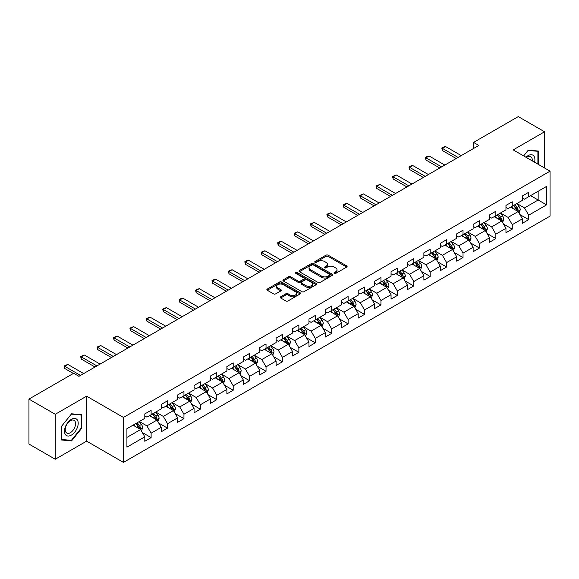 <?xml version="1.0" encoding="UTF-8"?>
<svg xmlns="http://www.w3.org/2000/svg" width="579" height="579" viewBox="0 0 579 579"><rect width="100%" height="100%" fill="white"/><g stroke="black" fill="none" stroke-linecap="round" stroke-linejoin="round"><path stroke-width="0.87" d="M334.249 273.418A1.02 0.593 0 0 0 335.697 273.418L346.676 267.078A1.462 0.847 0 0 0 347.103 266.485A1.462 0.847 0 0 0 346.676 265.891L328.083 255.158A1.462 0.847 0 0 0 326.013 255.158L315.041 261.491A1.02 0.593 0 0 0 314.744 261.911A1.02 0.593 0 0 0 315.041 262.323A1.02 0.593 0 0 0 316.489 262.323L317.907 261.505A4.675 2.7 0 0 1 324.515 261.505L326.064 262.403A4.675 2.7 0 0 1 327.439 264.306A4.675 2.7 0 0 1 326.064 266.217L324.645 267.035A1.02 0.593 0 0 0 324.349 267.455A1.02 0.593 0 0 0 324.645 267.874A1.02 0.593 0 0 0 326.093 267.874L327.511 267.049A4.675 2.7 0 0 1 334.126 267.049L335.675 267.947A4.675 2.7 0 0 1 337.043 269.857A4.675 2.7 0 0 1 335.675 271.761L334.249 272.586A1.02 0.593 0 0 0 333.953 272.998A1.02 0.593 0 0 0 334.249 273.418L334.249 272.586M280.67 296.781A1.462 0.847 0 0 0 280.243 297.374A1.462 0.847 0 0 0 280.67 297.975L285.888 300.986A1.462 0.847 0 0 0 287.951 300.986L300.139 293.944A1.462 0.847 0 0 0 300.566 293.35A1.462 0.847 0 0 0 300.139 292.757L281.546 282.016A1.462 0.847 0 0 0 279.483 282.016L267.295 289.059A1.462 0.847 0 0 0 266.868 289.652A1.462 0.847 0 0 0 267.295 290.253L273.592 293.886A1.462 0.847 0 0 0 275.662 293.886L280.88 290.875A1.462 0.847 0 0 0 281.307 290.282A1.462 0.847 0 0 0 280.88 289.681L277.754 287.879A3.908 2.258 0 0 1 276.61 286.287A3.908 2.258 0 0 1 279.02 284.202A3.908 2.258 0 0 1 283.276 284.687L295.522 291.758A3.908 2.258 0 0 1 296.665 293.35A3.908 2.258 0 0 1 294.248 295.435A3.908 2.258 0 0 1 289.992 294.943L287.951 293.77A1.462 0.847 0 0 0 285.888 293.77L280.67 296.781L280.67 297.975M86.618 396.181L55.258 414.289L28.95 399.097L28.95 444.057L55.258 459.248L86.618 441.14L123.45 462.404L123.45 417.445L86.618 396.181L86.618 441.14M544.578 167.99L544.578 131.78L513.218 149.889L550.05 171.152L123.45 417.445M544.578 131.78L518.27 116.596L473.55 142.412L473.55 148.492M28.95 399.097L73.671 373.281L78.932 376.314L478.811 145.452L473.55 142.412M318.009 282.436A1.462 0.847 0 0 0 320.078 282.436L332.266 275.401A1.462 0.847 0 0 0 332.693 274.801A1.462 0.847 0 0 0 332.266 274.207L313.673 263.474A1.462 0.847 0 0 0 311.603 263.474L299.415 270.509A1.462 0.847 0 0 0 298.988 271.11A1.462 0.847 0 0 0 299.415 271.703L318.009 282.436M296.26 273.635A1.02 0.593 0 0 1 297.302 273.78L297.302 272.564L316.199 283.478A1.462 0.847 0 0 1 316.633 284.079A1.462 0.847 0 0 1 316.199 284.673L304.011 291.707A1.462 0.847 0 0 1 301.948 291.707L283.355 280.974L283.355 279.78A1.462 0.847 0 0 0 282.928 280.381A1.462 0.847 0 0 0 283.355 280.974M283.355 279.78L288.574 276.769A1.462 0.847 0 0 1 290.636 276.769L298.178 281.126A1.462 0.847 0 0 0 300.24 281.126L303.707 279.129A1.462 0.847 0 0 0 304.134 278.528A1.462 0.847 0 0 0 303.707 277.934L295.855 273.404A1.02 0.593 0 0 1 295.558 272.984A1.02 0.593 0 0 1 296.187 272.441A1.02 0.593 0 0 1 297.302 272.564M123.45 462.404L550.05 216.112L550.05 171.152M142.333 432.549L151.119 437.615L151.119 433.186L161.223 427.353L161.223 431.789L167.541 428.142L167.541 423.705L177.637 417.872L177.637 422.308L183.956 418.66L183.956 414.231L194.059 408.398L194.059 412.834L200.37 409.187L200.37 404.75L210.474 398.917L210.474 403.353L216.785 399.705L216.785 395.276L226.888 389.443L226.888 393.879L233.199 390.232L233.199 385.795L243.303 379.962L243.303 384.398L249.614 380.75L249.614 376.321L259.718 370.488L259.718 374.917L266.036 371.277L266.036 366.84L276.132 361.007L276.132 365.443L282.451 361.795L282.451 357.366L292.554 351.533L292.554 355.962L298.865 352.322L298.865 347.885L308.969 342.051L308.969 346.488L315.28 342.84L315.28 338.404L325.384 332.578L325.384 337.007L331.695 333.366L331.695 328.93L341.798 323.096L341.798 327.533L348.117 323.885L348.117 319.449L358.213 313.623L358.213 318.052L364.531 314.411L364.531 309.975L374.635 304.141L374.635 308.578L380.946 304.93L380.946 300.494L391.049 294.668L391.049 299.097L397.36 295.456L397.36 291.02L407.464 285.186L407.464 289.623L413.775 285.975L413.775 281.539L423.879 275.713L423.879 280.142L430.19 276.501L430.19 272.065L440.293 266.231L440.293 270.668L446.612 267.02L446.612 262.584L456.708 256.75L456.708 261.187L463.026 257.546L463.026 253.11L473.13 247.276L473.13 251.713L479.441 248.065L479.441 243.629L489.544 237.795L489.544 242.232L495.856 238.591L495.856 234.155L505.959 228.321L505.959 232.758L512.27 229.11L512.27 224.674L522.374 218.84L522.374 223.277L528.685 219.636L528.685 215.2L546.576 204.872L546.576 186.402L538.159 191.258L538.159 200.008L546.576 204.872M151.119 437.615L144.808 441.263L144.808 436.827L126.917 447.154L126.917 428.684L144.808 418.356L144.808 413.927L151.119 410.279L151.119 414.716L161.223 408.883L161.223 404.446L167.541 400.798L167.541 405.235L177.637 399.401L177.637 394.972L183.956 391.324L183.956 395.761L194.059 389.928L194.059 385.491L200.37 381.843L200.37 386.28L210.474 380.446L210.474 376.017L216.785 372.369L216.785 376.806L226.888 370.973L226.888 366.536L233.199 362.888L233.199 367.325L243.303 361.491L243.303 357.055L249.614 353.414L249.614 357.851L259.718 352.018L259.718 347.581L266.036 343.933L266.036 348.37L276.132 342.536L276.132 338.1L282.451 334.459L282.451 338.896L292.554 333.063L292.554 328.626L298.865 324.978L298.865 329.415L308.969 323.581L308.969 319.145L315.28 315.504L315.28 319.941L325.384 314.108L325.384 309.671L331.695 306.023L331.695 310.46L341.798 304.626L341.798 300.19L348.117 296.549L348.117 300.986L358.213 295.152L358.213 290.716L364.531 287.068L364.531 291.505L374.635 285.671L374.635 281.235L380.946 277.594L380.946 282.024L391.049 276.197L391.049 271.761L397.36 268.113L397.36 272.55L407.464 266.716L407.464 262.28L413.775 258.639L413.775 263.069L423.879 257.242L423.879 252.806L430.19 249.158L430.19 253.595L440.293 247.761L440.293 243.325L446.612 239.684L446.612 244.114L456.708 238.287L456.708 233.851L463.026 230.203L463.026 234.64L473.13 228.806L473.13 224.37L479.441 220.729L479.441 225.159L489.544 219.332L489.544 214.896L495.856 211.248L495.856 215.685L505.959 209.851L505.959 205.415L512.27 201.774L512.27 206.204L522.374 200.37L522.374 195.941L528.685 192.293L528.685 196.73L546.576 186.402M149.44 415.686L157.018 420.057L146.914 425.891L139.336 421.519M144.808 415.932L146.914 417.148L151.119 414.716M146.914 425.891L151.119 433.186M157.018 420.057L161.223 427.353M165.855 406.212L173.432 410.583L163.329 416.417L155.751 412.038M161.223 406.451L163.329 407.667L167.541 405.235M163.329 416.417L167.541 423.705M173.432 410.583L177.637 417.872M182.269 396.731L189.847 401.102L179.743 406.936L172.166 402.564M177.637 396.977L179.743 398.186L183.956 395.761M179.743 406.936L183.956 414.231M189.847 401.102L194.059 408.398M198.684 387.257L206.262 391.628L196.158 397.462L188.588 393.083M194.059 387.496L196.158 388.712L200.37 386.28M196.158 397.462L200.37 404.75M206.262 391.628L210.474 398.917M215.099 377.776L222.676 382.147L212.58 387.981L205.002 383.609M210.474 378.022L212.58 379.231L216.785 376.806M212.58 387.981L216.785 395.276M222.676 382.147L226.888 389.443M231.52 368.295L239.098 372.673L228.994 378.507L221.417 374.128M226.888 368.541L228.994 369.757L233.199 367.325M228.994 378.507L233.199 385.795M239.098 372.673L243.303 379.962M247.935 358.821L255.513 363.192L245.409 369.026L237.831 364.654M243.303 359.067L245.409 360.276L249.614 357.851M245.409 369.026L249.614 376.321M255.513 363.192L259.718 370.488M264.35 349.34L271.927 353.718L261.824 359.552L254.246 355.173M259.718 349.586L261.824 350.802L266.036 348.37M261.824 359.552L266.036 366.84M271.927 353.718L276.132 361.007M280.764 339.866L288.342 344.237L278.238 350.071L270.661 345.699M276.132 340.105L278.238 341.321L282.451 338.896M278.238 350.071L282.451 357.366M288.342 344.237L292.554 351.533M297.179 330.385L304.757 334.763L294.653 340.597L287.083 336.218M292.554 330.631L294.653 331.847L298.865 329.415M294.653 340.597L298.865 347.885M304.757 334.763L308.969 342.051M313.601 320.911L321.171 325.282L311.075 331.116L303.497 326.744M308.969 321.15L311.075 322.365L315.28 319.941M311.075 331.116L315.28 338.404M321.171 325.282L325.384 332.578M330.016 311.43L337.593 315.808L327.49 321.642L319.912 317.263M325.384 311.676L327.49 312.892L331.695 310.46M327.49 321.642L331.695 328.93M337.593 315.808L341.798 323.096M346.43 301.956L354.008 306.327L343.904 312.161L336.327 307.789M341.798 302.195L343.904 303.41L348.117 300.986M343.904 312.161L348.117 319.449M354.008 306.327L358.213 313.623M362.845 292.475L370.422 296.853L360.319 302.687L352.741 298.308M358.213 292.721L360.319 293.937L364.531 291.505M360.319 302.687L364.531 309.975M370.422 296.853L374.635 304.141M379.259 283.001L386.837 287.372L376.734 293.206L369.156 288.834M374.635 283.24L376.734 284.455L380.946 282.024M376.734 293.206L380.946 300.494M386.837 287.372L391.049 294.668M395.674 273.52L403.252 277.898L393.148 283.732L385.578 279.353M391.049 273.766L393.148 274.982L397.36 272.55M393.148 283.732L397.36 291.02M403.252 277.898L407.464 285.186M412.096 264.046L419.666 268.417L409.57 274.251L401.992 269.879M407.464 264.285L409.57 265.5L413.775 263.069M409.57 274.251L413.775 281.539M419.666 268.417L423.879 275.713M428.511 254.565L436.088 258.943L425.985 264.777L418.407 260.398M423.879 254.811L425.985 256.027L430.19 253.595M425.985 264.777L430.19 272.065M436.088 258.943L440.293 266.231M444.925 245.091L452.503 249.462L442.399 255.296L434.822 250.924M440.293 245.33L442.399 246.545L446.612 244.114M442.399 255.296L446.612 262.584M452.503 249.462L456.708 256.75M461.34 235.61L468.918 239.988L458.814 245.814L451.236 241.443M456.708 235.856L458.814 237.072L463.026 234.64M458.814 245.814L463.026 253.11M468.918 239.988L473.13 247.276M477.755 226.136L485.332 230.507L475.229 236.341L467.651 231.969M473.13 226.375L475.229 227.59L479.441 225.159M475.229 236.341L479.441 243.629M485.332 230.507L489.544 237.795M494.169 216.655L501.747 221.033L491.651 226.859L484.073 222.488M489.544 216.901L491.651 218.117L495.856 215.685M491.651 226.859L495.856 234.155M501.747 221.033L505.959 228.321M510.591 207.181L518.169 211.552L508.065 217.386L500.488 213.014M505.959 207.42L508.065 208.635L512.27 206.204M508.065 217.386L512.27 224.674M518.169 211.552L522.374 218.84M530.581 195.637L538.159 200.008L524.48 207.904L516.902 203.533M522.374 197.946L524.48 199.162L528.685 196.73M524.48 207.904L528.685 215.2M55.258 414.289L55.258 459.248M126.917 437.435L140.596 429.538L133.025 425.167M140.596 429.538L144.808 436.827M519.899 214.563L528.685 219.636M503.484 224.037L512.27 229.11M487.069 233.518L495.856 238.591M470.655 242.992L479.441 248.065M454.24 252.473L463.026 257.546M437.825 261.947L446.612 267.02M421.403 271.428L430.19 276.501M404.989 280.902L413.775 285.975M388.574 290.383L397.36 295.456M372.159 299.857L380.946 304.93M355.745 309.338L364.531 314.411M339.33 318.812L348.117 323.885M322.908 328.293L331.695 333.366M306.494 337.767L315.28 342.84M290.079 347.248L298.865 352.322M273.664 356.722L282.451 361.795M257.25 366.203L266.036 371.277M240.828 375.677L249.614 380.75M224.413 385.158L233.199 390.232M207.999 394.632L216.785 399.705M191.584 404.113L200.37 409.187M175.169 413.587L183.956 418.66M158.755 423.068L167.541 428.142M538.419 164.436L538.419 151.047L528.265 150.142L523.633 155.903M61.41 439.982L71.572 440.894L81.726 428.257L81.726 414.716L71.572 413.811L61.41 426.441L61.41 439.982M81.198 427.953L81.726 428.257M70.493 440.272L71.572 440.894M334.662 273.563L335.675 272.977A4.675 2.7 0 0 0 337.043 271.066L337.043 269.857M327.439 264.306L327.439 265.522A4.675 2.7 0 0 1 326.064 267.433L325.058 268.019M346.655 267.093L328.083 256.367A1.462 0.847 0 0 0 326.013 256.367L315.446 262.468M332.245 275.409L313.673 264.69A1.462 0.847 0 0 0 311.603 264.69L299.437 271.717M329.683 275.22A1.02 0.593 0 0 0 329.979 274.801A1.02 0.593 0 0 0 329.683 274.388L313.362 264.965A1.02 0.593 0 0 0 311.915 264.965L310.416 265.826A4.675 2.7 0 0 0 309.048 267.737A4.675 2.7 0 0 0 310.416 269.648L321.577 276.089A4.675 2.7 0 0 0 328.184 276.089L329.683 275.22L329.683 276.436A1.02 0.593 0 0 0 329.979 276.017L329.979 274.801M309.048 267.737L309.048 268.953A4.675 2.7 0 0 0 310.416 270.863L310.416 269.648M329.683 276.436L328.184 277.305A4.675 2.7 0 0 1 321.577 277.305L310.416 270.863M283.377 280.989L288.574 277.985L288.574 276.769M304.134 278.528L304.134 279.744A1.462 0.847 0 0 1 303.707 280.345L300.24 282.342A1.462 0.847 0 0 1 298.178 282.342L290.636 277.985A1.462 0.847 0 0 0 288.574 277.985M297.302 273.78L316.185 284.687M306.002 285.642A3.908 2.258 0 0 0 310.264 286.135A3.908 2.258 0 0 0 312.674 284.05A3.908 2.258 0 0 0 311.531 282.451L307.217 279.961A1.462 0.847 0 0 0 305.147 279.961L301.688 281.959A1.462 0.847 0 0 0 301.261 282.559A1.462 0.847 0 0 0 301.688 283.153L306.002 285.642L306.002 286.858A3.908 2.258 0 0 0 310.264 287.343A3.908 2.258 0 0 0 312.674 285.259L312.674 284.05M301.261 282.559L301.261 283.775A1.462 0.847 0 0 0 301.688 284.369L301.688 283.153M306.002 286.858L301.688 284.369M296.665 293.35L296.665 294.566A3.908 2.258 0 0 1 294.248 296.651A3.908 2.258 0 0 1 289.992 296.159L287.951 294.986A1.462 0.847 0 0 0 285.888 294.986L280.692 297.982M276.61 286.287L276.61 287.495A3.908 2.258 0 0 0 277.754 289.095L277.754 287.879M280.858 290.89L277.754 289.095M300.139 292.757L300.139 293.944L281.546 283.232A1.462 0.847 0 0 0 279.483 283.232L267.317 290.26M518.994 212.992L520.246 209.837A3.944 2.28 -120 0 0 518.987 206.479L516.815 203.584M513.03 208.592L511.554 206.616M517.554 211.197L518.118 210.011A3.944 2.28 -120 0 0 516.989 207.637L514.818 204.734M513.834 205.306L516.244 208.52A2.012 1.158 60 0 1 516.606 209.135L518.118 210.011M513.559 205.465L515.73 208.368A3.944 2.28 60 0 1 516.859 210.734M458.076 157.423L442.378 148.354L442.378 150.54L441.799 148.021L443.376 147.109L445.533 146.53L461.239 155.599M456.187 158.516L442.378 150.54M445.533 146.53L442.378 148.354L441.799 148.021M537.247 150.938L537.898 151.314L537.898 164.132M523.655 155.91L528.055 150.439L537.898 151.314M534.569 162.214A9.677 5.587 120 0 0 532.89 155.179A9.677 5.587 120 0 0 525.964 157.242M532.224 160.861A7.324 4.227 120 0 0 530.762 156.663A7.324 4.227 120 0 0 526.391 157.488M71.355 435.126A9.677 5.587 120 0 0 78.201 423.278A9.677 5.587 120 0 0 71.355 419.334A9.677 5.587 120 0 0 64.515 431.181A9.677 5.587 120 0 0 71.355 435.126M70.399 432.658A7.324 4.227 120 0 0 75.183 426.202A7.324 4.227 120 0 0 74.061 420.332A7.324 4.227 120 0 0 70.399 420.694A7.324 4.227 120 0 0 65.615 427.15A7.324 4.227 120 0 0 66.737 433.02A7.324 4.227 120 0 0 70.399 432.658M61.519 426.354L71.355 414.108L81.198 414.991L81.198 428.105L71.355 440.351L61.519 439.468L61.497 426.339M80.546 414.615L81.198 414.991M502.579 222.474L503.831 219.318A3.944 2.28 -120 0 0 502.572 215.96L500.401 213.058M496.616 218.066L495.139 216.097M501.139 220.679L501.704 219.484A3.944 2.28 -120 0 0 500.574 217.111L498.403 214.216M497.412 214.787L499.822 218.001A2.012 1.158 60 0 1 500.191 218.609L501.704 219.484M497.137 214.939L499.315 217.842A3.944 2.28 60 0 1 500.444 220.215M486.165 231.947L487.417 228.792A3.944 2.28 -120 0 0 486.157 225.434L483.986 222.539M480.201 227.547L478.724 225.571M484.724 230.153L485.289 228.966A3.944 2.28 -120 0 0 484.16 226.592L481.989 223.689M480.997 224.261L483.407 227.475A2.012 1.158 60 0 1 483.776 228.09L485.289 228.966M480.722 224.42L482.893 227.323A3.944 2.28 60 0 1 484.022 229.689M441.661 166.897L425.963 157.835L425.963 160.021L425.384 157.502L426.962 156.591L429.119 156.012L444.817 165.073M439.772 167.99L425.963 160.021M429.119 156.012L425.963 157.835L425.384 157.502M425.247 176.378L409.548 167.309L409.548 169.495L408.969 166.976L410.547 166.064L412.704 165.485L428.402 174.554M423.35 177.471L409.548 169.495M412.704 165.485L409.548 167.309L408.969 166.976M469.75 241.429L471.002 238.273A3.944 2.28 -120 0 0 469.743 234.915L467.571 232.013M463.786 237.021L462.31 235.052M468.31 239.634L468.874 238.439A3.944 2.28 -120 0 0 467.745 236.066L465.574 233.171M464.582 233.742L466.992 236.956A2.012 1.158 60 0 1 467.354 237.564L468.874 238.439M464.307 233.902L466.479 236.797A3.944 2.28 60 0 1 467.608 239.17M453.335 250.902L454.587 247.747A3.944 2.28 -120 0 0 453.328 244.389L451.157 241.494M447.372 246.502L445.895 244.533M451.888 249.108L452.452 247.921A3.944 2.28 -120 0 0 451.323 245.547L449.152 242.644M448.168 243.216L450.578 246.437A2.012 1.158 60 0 1 450.94 247.045L452.452 247.921M447.893 243.375L450.064 246.278A3.944 2.28 60 0 1 451.193 248.644M436.921 260.384L438.165 257.228A3.944 2.28 -120 0 0 436.913 253.87L434.735 250.968M430.95 255.976L429.473 254.007M435.473 258.589L436.038 257.394A3.944 2.28 -120 0 0 434.909 255.021L432.737 252.126M431.753 252.697L434.163 255.911A2.012 1.158 60 0 1 434.525 256.519L436.038 257.394M431.478 252.857L433.649 255.752A3.944 2.28 60 0 1 434.778 258.125M408.832 185.852L393.134 176.79L393.134 178.976L392.555 176.457L396.289 174.967L411.987 184.028M406.936 186.945L393.134 178.976M396.289 174.967L393.134 176.79L392.555 176.457M392.417 195.333L376.712 186.264L376.712 188.45L376.133 185.931L379.875 184.44L395.573 193.509M390.521 196.426L376.712 188.45M379.875 184.44L376.712 186.264L376.133 185.931M376.003 204.807L360.297 195.745L360.297 197.931L359.718 195.412L363.453 193.922L379.158 202.983M374.106 205.9L360.297 197.931M363.453 193.922L360.297 195.745L359.718 195.412M420.499 269.857L421.751 266.702A3.944 2.28 -120 0 0 420.492 263.344L418.32 260.449M414.535 265.457L413.059 263.488M419.058 268.063L419.623 266.876A3.944 2.28 -120 0 0 418.494 264.502L416.323 261.599M415.338 262.171L417.741 265.392A2.012 1.158 60 0 1 418.11 266L419.623 266.876M415.063 262.33L417.235 265.233A3.944 2.28 60 0 1 418.364 267.599M359.581 214.288L343.883 205.219L343.883 207.412L343.304 204.886L344.881 203.974L347.038 203.403L362.743 212.464M357.692 215.381L343.883 207.412M347.038 203.403L343.883 205.219L343.304 204.886M404.084 279.339L405.336 276.183A3.944 2.28 -120 0 0 404.077 272.825L401.906 269.923M398.12 274.931L396.644 272.962M402.644 277.544L403.208 276.349A3.944 2.28 -120 0 0 402.079 273.976L399.908 271.081M398.917 271.652L401.327 274.866A2.012 1.158 60 0 1 401.696 275.474L403.208 276.349M398.641 271.812L400.813 274.707A3.944 2.28 60 0 1 401.942 277.08M343.166 223.762L327.468 214.7L327.468 216.886L326.889 214.368L328.467 213.456L330.623 212.877L346.322 221.938M341.27 224.855L327.468 216.886M330.623 212.877L327.468 214.7L326.889 214.368M387.669 288.812L388.922 285.657A3.944 2.28 -120 0 0 387.662 282.299L385.491 279.404M381.706 284.412L380.229 282.443M386.229 287.025L386.794 285.831A3.944 2.28 -120 0 0 385.665 283.457L383.493 280.554M382.502 281.126L384.912 284.347A2.012 1.158 60 0 1 385.281 284.955L386.794 285.831M382.227 281.285L384.398 284.188A3.944 2.28 60 0 1 385.527 286.554M326.751 233.243L311.053 224.174L311.053 226.367L310.474 223.841L314.209 222.358L329.907 231.419M324.855 234.336L311.053 226.367M314.209 222.358L311.053 224.174L310.474 223.841M371.255 298.294L372.507 295.138A3.944 2.28 -120 0 0 371.248 291.78L369.076 288.878M365.291 293.886L363.815 291.917M369.815 296.499L370.379 295.304A3.944 2.28 -120 0 0 369.25 292.931L367.079 290.036M366.087 290.607L368.497 293.821A2.012 1.158 60 0 1 368.859 294.429L370.379 295.304M365.812 290.767L367.983 293.662A3.944 2.28 60 0 1 369.113 296.035M310.337 242.717L294.639 233.655L294.639 235.841L294.06 233.323L297.794 231.832L313.492 240.893M308.441 243.81L294.639 235.841M297.794 231.832L294.639 233.655L294.06 233.323M354.84 307.767L356.092 304.612A3.944 2.28 -120 0 0 354.833 301.261L352.662 298.359M348.869 303.367L347.4 301.398M353.393 305.98L353.957 304.786A3.944 2.28 -120 0 0 352.828 302.412L350.657 299.509M349.673 300.081L352.083 303.302A2.012 1.158 60 0 1 352.445 303.91L353.957 304.786M349.398 300.24L351.569 303.143A3.944 2.28 60 0 1 352.698 305.509M293.922 252.198L278.217 243.129L278.217 245.322L277.638 242.796L279.216 241.884L281.38 241.313L297.078 250.374M292.026 253.291L278.217 245.322M281.38 241.313L278.217 243.129L277.638 242.796M338.418 317.249L339.67 314.093A3.944 2.28 -120 0 0 338.418 310.735L336.24 307.833M332.455 312.841L330.978 310.872M336.978 315.454L337.543 314.259A3.944 2.28 -120 0 0 336.413 311.893L334.242 308.991M333.258 309.562L335.668 312.776A2.012 1.158 60 0 1 336.03 313.384L337.543 314.259M332.983 309.722L335.154 312.617A3.944 2.28 60 0 1 336.283 314.99M277.5 261.672L261.802 252.61L261.802 254.796L261.223 252.278L262.801 251.366L264.958 250.787L280.663 259.855M275.611 262.765L261.802 254.796M264.958 250.787L261.802 252.61L261.223 252.278M322.004 326.722L323.256 323.574A3.944 2.28 -120 0 0 321.996 320.216L319.825 317.314M316.04 322.322L314.563 320.353M320.563 324.935L321.128 323.741A3.944 2.28 -120 0 0 319.999 321.367L317.828 318.464M316.836 319.036L319.246 322.257A2.012 1.158 60 0 1 319.615 322.865L321.128 323.741M316.568 319.195L318.739 322.098A3.944 2.28 60 0 1 319.869 324.464M261.086 271.153L245.387 262.084L245.387 264.277L244.808 261.751L246.386 260.839L248.543 260.268L264.241 269.329M259.197 272.246L245.387 264.277M248.543 260.268L245.387 262.084L244.808 261.751M305.589 336.204L306.841 333.048A3.944 2.28 -120 0 0 305.582 329.69L303.41 326.788M299.625 331.796L298.149 329.827M304.149 334.409L304.713 333.214A3.944 2.28 -120 0 0 303.584 330.848L301.413 327.946M300.421 328.517L302.831 331.731A2.012 1.158 60 0 1 303.201 332.339L304.713 333.214M300.146 328.677L302.318 331.572A3.944 2.28 60 0 1 303.447 333.945M244.671 280.627L228.973 271.565L228.973 273.751L228.394 271.233L229.972 270.321L232.128 269.742L247.826 278.81M242.775 281.72L228.973 273.751M232.128 269.742L228.973 271.565L228.394 271.233M289.174 345.677L290.426 342.529A3.944 2.28 -120 0 0 289.167 339.171L286.996 336.269M283.211 341.277L281.734 339.308M287.734 343.89L288.299 342.696A3.944 2.28 -120 0 0 287.17 340.322L284.998 337.419M284.007 337.991L286.417 341.212A2.012 1.158 60 0 1 286.786 341.82L288.299 342.696M283.732 338.15L285.903 341.053A3.944 2.28 60 0 1 287.032 343.427M228.256 290.108L212.558 281.039L212.558 283.232L211.979 280.706L213.557 279.795L215.714 279.223L231.412 288.284M226.36 291.201L212.558 283.232M215.714 279.223L212.558 281.039L211.979 280.706M272.76 355.159L274.012 352.003A3.944 2.28 -120 0 0 272.752 348.645L270.581 345.743M266.796 350.751L265.32 348.782M271.319 353.364L271.884 352.17A3.944 2.28 -120 0 0 270.755 349.803L268.576 346.901M267.592 347.472L270.002 350.686A2.012 1.158 60 0 1 270.364 351.301L271.884 352.17M267.317 347.632L269.488 350.527A3.944 2.28 60 0 1 270.617 352.901M211.842 299.582L196.136 290.52L196.136 292.706L195.564 290.188L197.142 289.276L199.299 288.697L214.997 297.765M209.945 300.682L196.136 292.706M199.299 288.697L196.136 290.52L195.564 290.188M256.345 364.632L257.597 361.484A3.944 2.28 -120 0 0 256.338 358.126L254.167 355.224M250.374 360.232L248.905 358.263M254.898 362.845L255.462 361.651A3.944 2.28 -120 0 0 254.333 359.277L252.162 356.382M251.177 356.946L253.588 360.167A2.012 1.158 60 0 1 253.949 360.775L255.462 361.651M250.902 357.105L253.074 360.008A3.944 2.28 60 0 1 254.203 362.382M195.427 309.063L179.722 300.002L179.722 302.187L179.143 299.661L180.72 298.75L182.877 298.178L198.583 307.239M193.531 310.156L179.722 302.187M182.877 298.178L179.722 300.002L179.143 299.661M239.923 374.114L241.175 370.958A3.944 2.28 -120 0 0 239.916 367.6L237.745 364.705M233.959 369.706L232.483 367.737M238.483 372.319L239.047 371.125A3.944 2.28 -120 0 0 237.918 368.758L235.747 365.856M234.763 366.427L237.173 369.641A2.012 1.158 60 0 1 237.535 370.256L239.047 371.125M234.488 366.587L236.659 369.482A3.944 2.28 60 0 1 237.788 371.856M179.005 318.537L163.307 309.476L163.307 311.661L162.728 309.143L164.306 308.231L166.463 307.652L182.168 316.72M177.116 319.637L163.307 311.661M166.463 307.652L163.307 309.476L162.728 309.143M223.508 383.587L224.761 380.439A3.944 2.28 -120 0 0 223.501 377.081L221.33 374.179M217.545 379.187L216.068 377.219M222.068 381.8L222.633 380.606A3.944 2.28 -120 0 0 221.504 378.232L219.332 375.337M218.341 375.901L220.751 379.122A2.012 1.158 60 0 1 221.12 379.73L222.633 380.606M218.066 376.06L220.244 378.963A3.944 2.28 60 0 1 221.373 381.337M162.59 328.018L146.892 318.957L146.892 321.142L146.313 318.616L150.048 317.133L165.746 326.194M160.701 329.111L146.892 321.142M150.048 317.133L146.892 318.957L146.313 318.616M207.094 393.069L208.346 389.913A3.944 2.28 -120 0 0 207.087 386.555L204.915 383.66M201.13 388.661L199.654 386.692M205.654 391.274L206.218 390.08A3.944 2.28 -120 0 0 205.089 387.713L202.918 384.811M201.926 385.382L204.336 388.596A2.012 1.158 60 0 1 204.705 389.211L206.218 390.08M201.651 385.542L203.822 388.437A3.944 2.28 60 0 1 204.952 390.811M146.176 337.499L130.478 328.431L130.478 330.616L129.899 328.098L133.633 326.607L149.331 335.675M144.28 338.592L130.478 330.616M133.633 326.607L130.478 328.431L129.899 328.098M190.679 402.543L191.931 399.394A3.944 2.28 -120 0 0 190.672 396.036L188.501 393.134M184.715 398.142L183.239 396.174M189.239 400.755L189.803 399.561A3.944 2.28 -120 0 0 188.674 397.187L186.503 394.292M185.512 394.856L187.922 398.077A2.012 1.158 60 0 1 188.284 398.685L189.803 399.561M185.237 395.016L187.408 397.918A3.944 2.28 60 0 1 188.537 400.292M129.761 346.973L114.063 337.912L114.063 340.097L113.484 337.571L117.219 336.088L132.917 345.149M127.865 348.066L114.063 340.097M117.219 336.088L114.063 337.912L113.484 337.571M174.265 412.024L175.517 408.868A3.944 2.28 -120 0 0 174.257 405.51L172.086 402.615M168.301 407.616L166.824 405.647M172.824 410.229L173.382 409.035A3.944 2.28 -120 0 0 172.26 406.668L170.081 403.766M169.097 404.337L171.507 407.551A2.012 1.158 60 0 1 171.869 408.166L173.382 409.035M168.822 404.497L170.993 407.392A3.944 2.28 60 0 1 172.122 409.766M113.346 356.454L97.641 347.386L97.641 349.571L97.062 347.053L100.804 345.562L116.502 354.63M111.45 357.547L97.641 349.571M100.804 345.562L97.641 347.386L97.062 347.053M157.85 421.498L159.095 418.349A3.944 2.28 -120 0 0 157.843 414.991L155.671 412.089M151.879 417.097L150.41 415.129M156.402 419.71L156.967 418.516A3.944 2.28 -120 0 0 155.838 416.142L153.667 413.247M152.682 413.811L155.092 417.032A2.012 1.158 60 0 1 155.454 417.64L156.967 418.516M152.407 413.971L154.579 416.873A3.944 2.28 60 0 1 155.708 419.247M96.932 365.928L81.226 356.867L81.226 359.052L80.647 356.526L84.382 355.043L100.087 364.104M95.036 367.021L81.226 359.052M84.382 355.043L81.226 356.867L80.647 356.526M141.428 430.979L142.68 427.823A3.944 2.28 -120 0 0 141.421 424.465L139.25 421.57M135.464 426.571L133.988 424.602M139.988 429.184L140.552 427.99A3.944 2.28 -120 0 0 139.423 425.623L137.252 422.721M136.268 423.292L138.671 426.506A2.012 1.158 60 0 1 139.04 427.121L140.552 427.99M135.993 423.452L138.164 426.347A3.944 2.28 60 0 1 139.293 428.721M80.51 375.409L64.812 366.341L64.812 368.526L64.233 366.008L65.811 365.096L67.967 364.517L83.673 373.585M73.359 373.462L64.812 368.526M67.967 364.517L64.812 366.341L64.233 366.008M335.675 272.977L335.675 271.761M324.645 267.874L324.645 267.035M326.064 267.433L326.064 266.217M315.041 262.323L315.041 261.491M326.013 256.367L326.013 255.158M328.083 256.367L328.083 255.158M346.676 267.078L346.676 265.891M299.415 271.703L299.415 270.509M311.603 264.69L311.603 263.474M313.673 264.69L313.673 263.474M332.266 275.401L332.266 274.207M321.577 277.305L321.577 276.089M328.184 277.305L328.184 276.089M290.636 277.985L290.636 276.769M298.178 282.342L298.178 281.126M300.24 282.342L300.24 281.126M303.707 280.345L303.707 279.129M316.199 284.673L316.199 283.478M285.888 294.986L285.888 293.77M287.951 294.986L287.951 293.77M289.992 296.159L289.992 294.943M280.88 290.875L280.88 289.681M267.295 290.253L267.295 289.059M279.483 283.232L279.483 282.016M281.546 283.232L281.546 282.016M517.778 211.328L520.224 209.916M516.989 207.637L518.987 206.479M514.188 209.258L515.73 208.368M501.363 220.809L503.81 219.39M500.574 217.111L502.572 215.96M497.766 218.732L499.315 217.842M484.941 230.283L487.388 228.871M484.16 226.592L486.157 225.434M481.352 228.213L482.893 227.323M468.527 239.764L470.973 238.345M467.745 236.066L469.743 234.915M464.937 237.687L466.479 236.797M452.112 249.238L454.558 247.826M451.323 245.547L453.328 244.389M448.522 247.168L450.064 246.278M435.697 258.719L438.144 257.3M434.909 255.021L436.913 253.87M432.108 256.642L433.649 255.752M419.283 268.193L421.729 266.781M418.494 264.502L420.492 263.344M415.693 266.123L417.235 265.233M402.861 277.674L405.314 276.255M402.079 273.976L404.077 272.825M399.271 275.597L400.813 274.707M386.446 287.148L388.893 285.737M385.665 283.457L387.662 282.299M382.857 285.078L384.398 284.188M370.032 296.629L372.478 295.218M369.25 292.931L371.248 291.78M366.442 294.552L367.983 293.662M353.617 306.103L356.063 304.692M352.828 302.412L354.833 301.261M350.027 304.033L351.569 303.143M337.202 315.584L339.649 314.173M336.413 311.893L338.418 310.735M333.613 313.507L335.154 312.617M320.788 325.058L323.234 323.647M319.999 321.367L321.996 320.216M317.198 322.988L318.739 322.098M304.366 334.539L306.812 333.128M303.584 330.848L305.582 329.69M300.776 332.462L302.318 331.572M287.951 344.013L290.397 342.602M287.17 340.322L289.167 339.171M284.361 341.943L285.903 341.053M271.537 353.494L273.983 352.083M270.755 349.803L272.752 348.645M267.947 351.417L269.488 350.527M255.122 362.968L257.568 361.557M254.333 359.277L256.338 358.126M251.532 360.898L253.074 360.008M238.707 372.449L241.153 371.038M237.918 368.758L239.916 367.6M235.117 370.372L236.659 369.482M222.293 381.923L224.739 380.512M221.504 378.232L223.501 377.081M218.696 379.853L220.244 378.963M205.871 391.404L208.317 389.993M205.089 387.713L207.087 386.555M202.281 389.327L203.822 388.437M189.456 400.878L191.902 399.467M188.674 397.187L190.672 396.036M185.866 398.808L187.408 397.918M173.041 410.359L175.488 408.948M172.26 406.668L174.257 405.51M169.452 408.282L170.993 407.392M156.627 419.833L159.073 418.422M155.838 416.142L157.843 414.991M153.037 417.763L154.579 416.873M140.212 429.314L142.658 427.903M139.423 425.623L141.421 424.465M136.622 427.244L138.164 426.347"/></g></svg>
